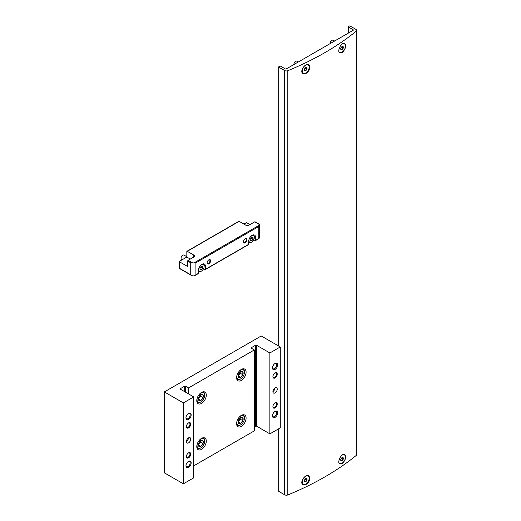 <?xml version="1.0" encoding="UTF-8"?>
<svg xmlns="http://www.w3.org/2000/svg" width="521" height="521" viewBox="0 0 521 521"><rect width="100%" height="100%" fill="white"/><g stroke="black" fill="none" stroke-linecap="round" stroke-linejoin="round"><path stroke-width="0.78" d="M342.258 463.618C345.553 460.193 346.341 457.197 344.635 454.625C341.763 452.586 336.559 462.453 339.848 464.009L342.258 463.618M305.925 484.595C309.871 481.547 310.822 478.643 308.771 475.875C305.313 473.504 299.119 482.791 303.04 484.712L305.925 484.595M278.702 428.776L278.702 491.212A0.612 0.352 0 0 0 278.878 491.459L284.661 494.794A2.449 1.413 0 0 0 287.8 494.95A287.514 165.991 0 0 0 356.208 455.458A2.449 1.413 0 0 0 356.664 454.638L356.664 30.387A2.449 1.413 0 0 0 355.941 29.384L350.164 26.05A0.612 0.352 0 0 0 349.298 26.05L348.438 26.551A0.612 0.352 0 0 0 348.438 27.046L353.192 29.795L353.192 30.296A0.612 0.352 0 0 0 353.192 29.795M353.192 30.296L286.231 68.954A0.612 0.352 0 0 1 285.371 68.954L280.611 66.206A0.612 0.352 0 0 0 279.744 66.206L278.878 66.708A0.612 0.352 0 0 0 278.878 67.209L284.661 70.543A2.449 1.413 0 0 0 287.8 70.693A287.514 165.991 0 0 0 356.208 31.201A2.449 1.413 0 0 0 356.664 30.387M305.925 73.533C309.871 70.478 310.822 67.574 308.771 64.806C305.313 62.435 299.119 71.722 303.04 73.643L305.925 73.533M342.258 52.549C345.553 49.124 346.341 46.128 344.635 43.556C341.763 41.517 336.559 51.39 339.848 52.94L342.258 52.549M306.4 483.677A5.262 3.035 -60 0 1 305.482 484.341A5.262 3.035 -60 0 1 302.942 484.654M308.412 475.712A5.262 3.035 -60 0 1 309.09 479.027M306.4 72.608A5.262 3.035 -60 0 1 305.482 73.272A5.262 3.035 -60 0 1 302.942 73.585M308.412 64.643A5.262 3.035 -60 0 1 309.09 67.958M342.74 462.7A5.262 3.035 -60 0 1 341.815 463.364A5.262 3.035 -60 0 1 339.555 463.788M344.544 454.572A5.262 3.035 -60 0 1 345.423 458.05M342.74 51.631A5.262 3.035 -60 0 1 341.815 52.295A5.262 3.035 -60 0 1 339.555 52.719M344.544 43.503A5.262 3.035 -60 0 1 345.423 46.981M340.708 48.896A1.876 1.081 -60 0 1 342.375 46.447A1.876 1.081 -60 0 1 343.183 48.232A1.876 1.081 -60 0 1 341.691 49.808A1.876 1.081 -60 0 1 340.708 48.896M340.871 49.423L341.952 49.521L343.033 48.179L343.033 46.734L341.952 46.636M342.01 44.148A4.891 2.826 -60 0 1 342.037 44.129A4.891 2.826 -60 0 1 344.479 43.888A4.891 2.826 -60 0 1 344.479 49.541A4.891 2.826 -60 0 1 339.588 52.367A4.891 2.826 -60 0 1 339.028 51.846M343.078 43.523A4.891 2.826 -60 0 1 344.218 43.738A4.891 2.826 -60 0 1 344.348 43.823M339.458 52.282A4.891 2.826 -60 0 1 339.327 52.217A4.891 2.826 -60 0 1 339.119 52.074M341.561 46.968L343.033 48.179M341.561 47.326L340.799 48.264M340.721 48.811L341.952 49.521M341.502 47.027A1.53 0.886 -60 0 1 341.014 47.997A1.53 0.886 -60 0 1 340.819 48.219M330.307 43.113A1.921 1.107 -60 0 1 330.294 42.917A1.921 1.107 -60 0 1 331.649 40.566A1.921 1.107 -60 0 1 331.825 40.475M330.301 43.51A2.449 1.413 -60 0 1 330.294 43.347A2.449 1.413 -60 0 1 332.027 40.351L331.649 40.566A1.921 1.107 -60 0 1 331.656 40.566L332.027 40.351A2.449 1.413 -60 0 1 333.245 40.228L334.619 41.022M340.708 459.958A1.876 1.081 -60 0 1 342.375 457.516A1.876 1.081 -60 0 1 343.183 459.301A1.876 1.081 -60 0 1 341.691 460.877A1.876 1.081 -60 0 1 340.708 459.958M340.871 460.492L341.952 460.59L343.033 459.248L343.033 457.803L341.952 457.705M342.01 455.211A4.891 2.826 -60 0 1 342.037 455.198A4.891 2.826 -60 0 1 344.479 454.957A4.891 2.826 -60 0 1 344.479 460.61A4.891 2.826 -60 0 1 339.588 463.436A4.891 2.826 -60 0 1 339.028 462.908M343.078 454.592A4.891 2.826 -60 0 1 344.218 454.807A4.891 2.826 -60 0 1 344.348 454.885M339.458 463.351A4.891 2.826 -60 0 1 339.327 463.28A4.891 2.826 -60 0 1 339.119 463.136M341.561 458.037L343.033 459.248M341.561 458.395L340.799 459.333M340.721 459.88L341.952 460.59M341.502 458.096A1.53 0.886 -60 0 1 341.014 459.066A1.53 0.886 -60 0 1 340.819 459.288M304.368 69.873A1.876 1.081 -60 0 1 306.042 67.424A1.876 1.081 -60 0 1 306.849 69.208A1.876 1.081 -60 0 1 305.358 70.784A1.876 1.081 -60 0 1 304.368 69.873M304.538 70.407L305.619 70.498L306.7 69.156L306.7 67.71L305.619 67.619M305.697 65.105A4.891 2.826 -60 0 1 308.145 64.864A4.891 2.826 -60 0 1 308.145 70.517A4.891 2.826 -60 0 1 303.255 73.344A4.891 2.826 -60 0 1 302.499 69.423A4.891 2.826 -60 0 1 305.697 65.105M307.377 64.526A4.891 2.826 -60 0 1 307.885 64.715A4.891 2.826 -60 0 1 308.015 64.799M303.124 73.259A4.891 2.826 -60 0 1 302.994 73.194A4.891 2.826 -60 0 1 301.978 70.954A4.891 2.826 -60 0 1 302.551 68.427M305.221 67.945L306.7 69.156M305.221 68.303L304.466 69.241M304.388 69.788L305.619 70.498M305.169 68.004A1.53 0.886 -60 0 1 304.681 68.974A1.53 0.886 -60 0 1 304.479 69.195M293.968 64.09A1.921 1.107 -60 0 1 293.961 63.894A1.921 1.107 -60 0 1 295.316 61.543A1.921 1.107 -60 0 1 295.492 61.452M293.968 64.493A2.449 1.413 -60 0 1 293.961 64.324A2.449 1.413 -60 0 1 295.687 61.328L295.316 61.543L295.687 61.328A2.449 1.413 -60 0 1 296.911 61.204L298.286 61.999M304.368 480.942A1.876 1.081 -60 0 1 306.042 478.493A1.876 1.081 -60 0 1 306.849 480.277A1.876 1.081 -60 0 1 305.358 481.853A1.876 1.081 -60 0 1 304.368 480.942M304.538 481.469L305.619 481.567L306.7 480.225L306.7 478.779L305.619 478.682M305.697 476.174A4.891 2.826 -60 0 1 308.145 475.933A4.891 2.826 -60 0 1 308.145 481.586A4.891 2.826 -60 0 1 303.255 484.413A4.891 2.826 -60 0 1 302.499 480.486A4.891 2.826 -60 0 1 305.697 476.174M307.377 475.595A4.891 2.826 -60 0 1 307.885 475.784A4.891 2.826 -60 0 1 308.015 475.868M303.124 484.328A4.891 2.826 -60 0 1 302.994 484.263A4.891 2.826 -60 0 1 301.978 482.023A4.891 2.826 -60 0 1 302.551 479.489M305.221 479.014L306.7 480.225M305.221 479.372L304.466 480.31M304.388 480.857L305.619 481.567M305.169 479.073A1.53 0.886 -60 0 1 304.681 480.043A1.53 0.886 -60 0 1 304.479 480.264M249.989 224.59L246.961 222.845A0.612 0.352 0 0 0 246.094 222.845L243.932 224.089M190.295 259.054L186.831 257.055L179.478 261.301A0.612 0.352 0 0 0 179.478 261.803L187.697 266.544L187.697 261.054A0.612 0.352 120 0 1 188.133 260.305L193.753 257.055A2.449 1.413 0 0 0 194.47 256.058A2.449 1.413 0 0 0 193.753 255.056L187.267 251.311L239.172 221.347L245.658 225.092A2.449 1.413 0 0 0 249.123 225.092L254.743 221.842A0.612 0.352 120 0 1 255.049 221.816L258.865 224.017M179.914 268.543L179.302 268.4L179.478 261.803M194.046 262.877L259.204 225.261L258.201 226.837L195.916 262.799L194.046 262.877A3.673 2.117 0 0 1 192.594 262.877L190.725 262.799L190.725 274.788L192.594 275.863A3.673 2.117 0 0 0 194.046 275.863L198.514 273.291A0.612 0.352 60 0 1 198.384 273.571L195.186 275.414M258.872 238.657L259.204 238.247A3.673 2.117 0 0 0 259.282 237.823L259.282 224.838A3.673 2.117 0 0 0 259.204 224.421L258.872 224.01M253.727 239.738L255.179 240.572A0.612 0.352 -120 0 0 255.609 240.324L259.204 238.247M203.555 268.706L205 269.539A0.612 0.352 -120 0 0 205.43 269.292L248.686 244.316A0.612 0.352 60 0 1 248.563 244.596L205.307 269.572M245.228 242.819A2.449 1.413 -60 0 1 243.496 241.822A2.449 1.413 -60 0 1 245.228 238.826A2.449 1.413 -60 0 1 246.961 239.823A2.449 1.413 -60 0 1 245.228 242.819M208.895 263.802A2.449 1.413 -60 0 1 207.163 262.799A2.449 1.413 -60 0 1 208.895 259.803A2.449 1.413 -60 0 1 210.621 260.8A2.449 1.413 -60 0 1 208.895 263.802M248.686 244.316L248.686 241.321A4.891 2.826 -60 0 1 250.822 236.397A4.891 2.826 -60 0 1 254.593 235.088A4.891 2.826 -60 0 1 255.609 237.329L255.609 240.324M198.514 273.291L198.514 270.295A4.891 2.826 -60 0 1 200.65 265.365A4.891 2.826 -60 0 1 204.421 264.056A4.891 2.826 -60 0 1 205.43 266.296L205.43 269.292M259.204 225.261A3.673 2.117 0 0 0 259.282 224.838M186.831 257.055L186.831 251.558A0.612 0.352 60 0 1 187.267 251.311M191.454 275.414L179.302 268.4L179.302 261.549M239.172 221.347A0.612 0.352 -120 0 0 238.865 221.314L186.961 251.278M208.719 259.914A1.986 1.146 -60 0 1 209.559 259.894A1.986 1.146 -60 0 1 209.859 261.483A1.986 1.146 -60 0 1 208.563 263.229A1.986 1.146 -60 0 1 207.573 263.326A1.986 1.146 -60 0 1 207.169 262.597M245.052 238.937A1.986 1.146 -60 0 1 245.892 238.918A1.986 1.146 -60 0 1 246.199 240.507A1.986 1.146 -60 0 1 244.903 242.252A1.986 1.146 -60 0 1 243.906 242.35A1.986 1.146 -60 0 1 243.509 241.62M250.334 238.911A2.117 1.224 -60 0 1 251.63 237.296L252.926 237.413L252.926 239.139L251.63 240.754L250.334 240.637A2.117 1.224 -60 0 1 250.132 239.888A2.117 1.224 -60 0 1 250.334 238.911M251.63 237.296A2.117 1.224 -60 0 1 252.926 237.413A2.117 1.224 -60 0 1 252.926 239.139A2.117 1.224 -60 0 1 251.63 240.754A2.117 1.224 -60 0 1 250.334 240.637M248.947 240.572A3.79 2.188 -60 0 1 251.63 235.928A3.79 2.188 -60 0 1 254.313 237.478A3.79 2.188 -60 0 1 251.63 242.122A3.79 2.188 -60 0 1 248.947 240.572M253.011 234.958A4.285 2.475 -60 0 1 253.427 235.114A4.285 2.475 -60 0 1 254.313 237.075A4.285 2.475 -60 0 1 254.307 237.283M251.461 242.213A4.285 2.475 -60 0 1 251.285 242.324A4.285 2.475 -60 0 1 249.142 242.532A4.285 2.475 -60 0 1 248.686 242.122M251.161 237.654A1.837 1.062 -60 0 1 250.549 238.95L251.2 237.615M250.184 239.4L250.549 238.95A1.837 1.062 -60 0 1 250.204 239.302M251.2 238.143L252.926 239.139M250.145 239.901L251.63 240.754M200.155 267.879A2.117 1.224 -60 0 1 201.451 266.264L202.754 266.381L202.754 268.113L201.451 269.722L200.155 269.611A2.117 1.224 -60 0 1 199.953 268.862A2.117 1.224 -60 0 1 200.155 267.879M201.451 266.264A2.117 1.224 -60 0 1 202.754 266.381A2.117 1.224 -60 0 1 202.754 268.113A2.117 1.224 -60 0 1 201.451 269.722A2.117 1.224 -60 0 1 200.155 269.611M198.768 269.539A3.79 2.188 -60 0 1 201.451 264.896A3.79 2.188 -60 0 1 204.134 266.446A3.79 2.188 -60 0 1 201.451 271.089A3.79 2.188 -60 0 1 198.768 269.539M202.838 263.926A4.285 2.475 -60 0 1 203.249 264.088A4.285 2.475 -60 0 1 204.134 266.049A4.285 2.475 -60 0 1 204.128 266.257M201.288 271.18A4.285 2.475 -60 0 1 201.106 271.291A4.285 2.475 -60 0 1 198.963 271.5A4.285 2.475 -60 0 1 198.514 271.096M182.22 259.719L181.569 259.341A2.449 1.413 -60 0 1 181.061 258.221A2.449 1.413 -60 0 1 182.793 255.225A2.449 1.413 -60 0 1 184.017 255.101L186.831 256.729M181.074 257.986A1.921 1.107 -60 0 1 181.061 257.791A1.921 1.107 -60 0 1 182.422 255.44A1.921 1.107 -60 0 1 182.597 255.349M181.061 257.791L181.061 258.221M200.982 266.622A1.837 1.062 -60 0 1 200.37 267.918L201.021 266.589M200.005 268.374L200.37 267.918A1.837 1.062 -60 0 1 200.031 268.276M201.021 267.11L202.754 268.113M199.973 268.869L201.451 269.722M275.075 369.441A3.673 2.117 -60 0 1 272.476 367.937A3.673 2.117 -60 0 1 275.075 363.443A3.673 2.117 -60 0 1 277.667 364.941A3.673 2.117 -60 0 1 275.075 369.441M275.075 417.386A3.673 2.117 -60 0 1 272.476 415.888A3.673 2.117 -60 0 1 275.075 411.395A3.673 2.117 -60 0 1 277.667 412.892A3.673 2.117 -60 0 1 275.075 417.386M275.075 377.927A3.061 1.765 -60 0 1 272.913 376.683A3.061 1.765 -60 0 1 275.075 372.932A3.061 1.765 -60 0 1 277.237 374.182A3.061 1.765 -60 0 1 275.075 377.927M275.075 407.897A3.061 1.765 -60 0 1 272.913 406.647A3.061 1.765 -60 0 1 275.075 402.902A3.061 1.765 -60 0 1 277.237 404.153A3.061 1.765 -60 0 1 275.075 407.897M275.075 392.912A3.061 1.765 -60 0 1 273.545 393.062A3.061 1.765 -60 0 1 273.545 389.532A3.061 1.765 -60 0 1 276.605 387.767A3.061 1.765 -60 0 1 277.074 390.216A3.061 1.765 -60 0 1 275.075 392.912M184.668 386.172A0.612 0.352 0 0 1 185.535 386.172L188.563 387.917L254.313 349.956L251.285 348.21A0.612 0.352 0 0 1 251.285 347.709L255.609 345.215A0.612 0.352 0 0 1 256.475 345.215L269.885 352.958L269.885 433.869L280.265 427.878L280.265 346.96L261.229 335.973L164.336 391.916L164.336 472.827L183.372 483.82L193.753 477.822L193.753 396.911L180.344 389.167A0.612 0.352 0 0 1 180.344 388.666L184.668 386.172L184.668 391.662M269.885 352.958L280.265 346.96M164.336 391.916L183.372 402.902L183.372 483.82M188.563 419.385A3.673 2.117 -60 0 1 185.964 417.888A3.673 2.117 -60 0 1 188.563 413.394A3.673 2.117 -60 0 1 191.155 414.892A3.673 2.117 -60 0 1 188.563 419.385M188.563 467.337A3.673 2.117 -60 0 1 185.964 465.839A3.673 2.117 -60 0 1 188.563 461.339A3.673 2.117 -60 0 1 191.155 462.837A3.673 2.117 -60 0 1 188.563 467.337M188.563 427.878A3.061 1.765 -60 0 1 186.401 426.627A3.061 1.765 -60 0 1 188.563 422.883A3.061 1.765 -60 0 1 190.725 424.133A3.061 1.765 -60 0 1 188.563 427.878M188.563 457.842A3.061 1.765 -60 0 1 186.401 456.598A3.061 1.765 -60 0 1 188.563 452.847A3.061 1.765 -60 0 1 190.725 454.097A3.061 1.765 -60 0 1 188.563 457.842M188.563 442.863A3.061 1.765 -60 0 1 187.032 443.013A3.061 1.765 -60 0 1 187.032 439.483A3.061 1.765 -60 0 1 190.093 437.712A3.061 1.765 -60 0 1 190.562 440.167A3.061 1.765 -60 0 1 188.563 442.863M183.372 402.902L193.753 396.911M188.563 387.917L188.563 393.909M201.542 403.404A6.727 3.888 -60 0 1 198.175 403.736A6.727 3.888 -60 0 1 198.175 395.967A6.727 3.888 -60 0 1 204.903 392.079A6.727 3.888 -60 0 1 205.938 397.471A6.727 3.888 -60 0 1 201.542 403.404M201.542 449.356A6.727 3.888 -60 0 1 198.175 449.688A6.727 3.888 -60 0 1 198.175 441.919A6.727 3.888 -60 0 1 204.903 438.031A6.727 3.888 -60 0 1 205.938 443.423A6.727 3.888 -60 0 1 201.542 449.356M241.334 380.428A6.727 3.888 -60 0 1 237.973 380.76A6.727 3.888 -60 0 1 237.973 372.99A6.727 3.888 -60 0 1 244.701 369.102A6.727 3.888 -60 0 1 245.73 374.495A6.727 3.888 -60 0 1 241.334 380.428M241.334 426.38A6.727 3.888 -60 0 1 237.973 426.712A6.727 3.888 -60 0 1 237.973 418.943A6.727 3.888 -60 0 1 244.701 415.055A6.727 3.888 -60 0 1 245.73 420.447A6.727 3.888 -60 0 1 241.334 426.38M193.753 465.839L254.313 430.874L254.313 349.956M254.313 426.875L255.609 426.126A0.612 0.352 0 0 1 256.475 426.126L269.885 433.869M188.472 437.92A3.061 1.765 -60 0 1 186.401 441.508M188.368 452.97A2.527 1.459 -60 0 1 189.455 452.938A2.527 1.459 -60 0 1 189.839 454.97A2.527 1.459 -60 0 1 188.185 457.197A2.527 1.459 -60 0 1 186.922 457.321A2.527 1.459 -60 0 1 186.407 456.363M188.368 423.006A2.527 1.459 -60 0 1 189.455 422.974A2.527 1.459 -60 0 1 189.839 424.999A2.527 1.459 -60 0 1 188.185 427.227A2.527 1.459 -60 0 1 186.922 427.35A2.527 1.459 -60 0 1 186.407 426.393M188.315 461.495A3.009 1.739 -60 0 1 189.598 461.463A3.009 1.739 -60 0 1 190.061 463.872A3.009 1.739 -60 0 1 188.094 466.523A3.009 1.739 -60 0 1 186.59 466.673A3.009 1.739 -60 0 1 185.977 465.546M188.315 413.544A3.009 1.739 -60 0 1 189.598 413.511A3.009 1.739 -60 0 1 190.061 415.921A3.009 1.739 -60 0 1 188.094 418.571A3.009 1.739 -60 0 1 186.59 418.721A3.009 1.739 -60 0 1 185.977 417.595M274.984 387.969A3.061 1.765 -60 0 1 272.913 391.564M274.88 403.026A2.527 1.459 -60 0 1 275.961 402.993A2.527 1.459 -60 0 1 276.351 405.019A2.527 1.459 -60 0 1 274.697 407.246A2.527 1.459 -60 0 1 273.434 407.376A2.527 1.459 -60 0 1 272.919 406.419M274.88 373.056A2.527 1.459 -60 0 1 275.961 373.023A2.527 1.459 -60 0 1 276.351 375.055A2.527 1.459 -60 0 1 274.697 377.282A2.527 1.459 -60 0 1 273.434 377.406A2.527 1.459 -60 0 1 272.919 376.449M274.827 411.551A3.009 1.739 -60 0 1 276.11 411.518A3.009 1.739 -60 0 1 276.573 413.928A3.009 1.739 -60 0 1 274.606 416.579A3.009 1.739 -60 0 1 273.102 416.728A3.009 1.739 -60 0 1 272.49 415.602M274.827 363.599A3.009 1.739 -60 0 1 276.11 363.567A3.009 1.739 -60 0 1 276.573 365.976A3.009 1.739 -60 0 1 274.606 368.627A3.009 1.739 -60 0 1 273.102 368.777A3.009 1.739 -60 0 1 272.49 367.65M198.683 443.267A3.53 2.038 -60 0 1 200.845 440.577L203.008 440.773L203.008 443.651L200.845 446.341L198.683 446.152A3.53 2.038 -60 0 1 198.351 444.901A3.53 2.038 -60 0 1 198.683 443.267M200.845 440.577A3.53 2.038 -60 0 1 203.008 440.773A3.53 2.038 -60 0 1 203.008 443.651A3.53 2.038 -60 0 1 200.845 446.341A3.53 2.038 -60 0 1 198.683 446.152M198.95 440.74A5.386 3.106 -60 0 1 204.655 441.261A5.386 3.106 -60 0 1 200.845 447.858A5.386 3.106 -60 0 1 197.544 443.176M200.331 448.158L200.845 447.858L200.331 448.158A6.115 3.53 -60 0 1 197.27 448.457A6.115 3.53 -60 0 1 197.068 448.327M203.177 437.757A6.115 3.53 -60 0 1 203.385 437.861A6.115 3.53 -60 0 1 204.655 440.662L204.655 441.261M200.409 440.87A3.061 1.765 -60 0 1 199.335 443.501L200.416 442.153L200.416 440.87M198.358 444.713L199.335 443.501A3.061 1.765 -60 0 1 198.39 444.374M200.416 442.153L203.008 443.651M198.377 444.914L200.845 446.341M238.481 420.291A3.53 2.038 -60 0 1 240.643 417.601L242.806 417.796L242.806 420.675L240.643 423.371L238.481 423.176A3.53 2.038 -60 0 1 238.143 421.925A3.53 2.038 -60 0 1 238.481 420.291M240.643 417.601A3.53 2.038 -60 0 1 242.806 417.796A3.53 2.038 -60 0 1 242.806 420.675A3.53 2.038 -60 0 1 240.643 423.371A3.53 2.038 -60 0 1 238.481 423.176M238.748 417.764A5.386 3.106 -60 0 1 244.447 418.285A5.386 3.106 -60 0 1 240.643 424.882A5.386 3.106 -60 0 1 237.342 420.2M240.122 425.182L240.643 424.882L240.122 425.182A6.115 3.53 -60 0 1 237.068 425.481A6.115 3.53 -60 0 1 236.866 425.351L237.068 425.481M243.183 414.885L242.994 414.775A6.115 3.53 -60 0 1 243.183 414.885A6.115 3.53 -60 0 1 244.447 417.686L244.447 418.285M240.207 417.894A3.061 1.765 -60 0 1 239.126 420.525L240.207 419.177L240.207 417.894M238.149 421.736L239.126 420.525A3.061 1.765 -60 0 1 238.182 421.398M240.207 419.177L242.806 420.675M238.175 421.945L240.643 423.371M198.683 397.315A3.53 2.038 -60 0 1 200.845 394.625L203.008 394.82L203.008 397.699L200.845 400.395L198.683 400.2A3.53 2.038 -60 0 1 198.351 398.949A3.53 2.038 -60 0 1 198.683 397.315M200.845 394.625A3.53 2.038 -60 0 1 203.008 394.82A3.53 2.038 -60 0 1 203.008 397.699A3.53 2.038 -60 0 1 200.845 400.395A3.53 2.038 -60 0 1 198.683 400.2M198.95 394.788A5.386 3.106 -60 0 1 204.655 395.309A5.386 3.106 -60 0 1 200.845 401.906A5.386 3.106 -60 0 1 197.544 397.223M200.331 402.205L200.845 401.906L200.331 402.205A6.115 3.53 -60 0 1 197.27 402.505A6.115 3.53 -60 0 1 197.068 402.375M203.385 391.909L203.197 391.799A6.115 3.53 -60 0 1 203.385 391.909A6.115 3.53 -60 0 1 204.655 394.71L204.655 395.309M200.409 394.918A3.061 1.765 -60 0 1 199.335 397.549L200.416 396.201L200.416 394.918M198.358 398.76L199.335 397.549A3.061 1.765 -60 0 1 198.39 398.422M200.416 396.201L203.008 397.699M198.377 398.969L200.845 400.395M238.481 374.338A3.53 2.038 -60 0 1 240.643 371.649L242.806 371.844L242.806 374.723L240.643 377.419L238.481 377.224A3.53 2.038 -60 0 1 238.143 375.973A3.53 2.038 -60 0 1 238.481 374.338M240.643 371.649A3.53 2.038 -60 0 1 242.806 371.844A3.53 2.038 -60 0 1 242.806 374.723A3.53 2.038 -60 0 1 240.643 377.419A3.53 2.038 -60 0 1 238.481 377.224M238.748 371.812A5.386 3.106 -60 0 1 244.447 372.333A5.386 3.106 -60 0 1 240.643 378.93A5.386 3.106 -60 0 1 237.342 374.254M240.122 379.229L240.643 378.93L240.122 379.229A6.115 3.53 -60 0 1 237.068 379.529A6.115 3.53 -60 0 1 236.866 379.399M243.183 368.933L242.994 368.822A6.115 3.53 -60 0 1 243.183 368.933A6.115 3.53 -60 0 1 244.447 371.733L244.447 372.333M240.207 371.948A3.061 1.765 -60 0 1 239.126 374.573L240.207 373.225L240.207 371.942M238.149 375.784L239.126 374.573A3.061 1.765 -60 0 1 238.182 375.446M240.207 373.225L242.806 374.723M238.175 375.993L240.643 377.419M356.208 31.201L356.208 455.458M287.8 70.693L287.8 494.95M348.438 27.046L348.438 33.044M278.878 67.209L278.878 346.165M278.878 428.679L278.878 491.459M284.661 70.543L284.661 494.794M258.201 226.837L258.201 238.826M195.916 262.799L195.916 274.788M205.43 266.296L204.095 265.528M255.609 237.329L254.274 236.554M192.594 262.877L188.133 260.305M259.204 224.421L254.743 221.842M190.725 262.799L187.697 261.054M190.725 274.788L179.478 268.295M193.753 257.055L193.753 255.056M180.344 388.666L180.344 389.167M185.535 386.172L185.535 392.163M251.285 347.709L251.285 348.21M255.609 345.215L255.609 426.126M256.475 345.215L256.475 426.126M348.256 26.799L348.256 33.149M278.702 66.955L278.702 346.061M330.294 42.917L330.294 43.347M301.978 69.996L301.978 70.954M293.961 63.894L293.961 64.324M301.978 481.065L301.978 482.023M255.485 240.604L258.768 238.703M254.313 237.478L254.313 237.075M251.63 242.122L251.285 242.324M253.427 235.114L253.102 234.932M249.142 242.532L248.686 242.272M204.134 266.446L204.134 266.049M201.451 271.089L201.106 271.291M198.963 271.5L198.514 271.239M182.422 255.44L182.793 255.225"/></g></svg>
